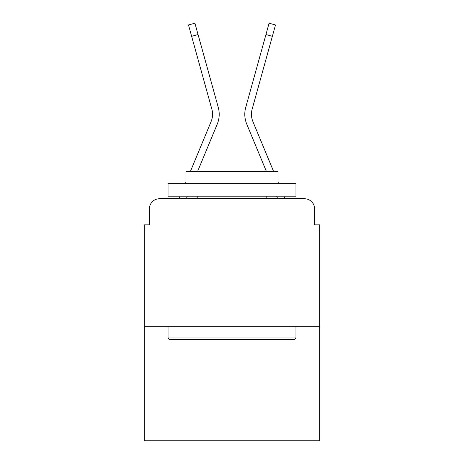 <?xml version="1.0" encoding="UTF-8"?>
<svg xmlns="http://www.w3.org/2000/svg" width="464" height="464" viewBox="0 0 464 464"><rect width="100%" height="100%" fill="white"/><g stroke="black" fill="none" stroke-linecap="round" stroke-linejoin="round"><path stroke-width="0.7" d="M149.35 208.968L149.35 224.837L149.35 208.968A10.237 10.237 0 0 1 159.587 198.737L179.162 198.737A32.242 32.242 0 0 1 179.957 196.614L180.142 196.179M319.766 326.679L144.234 326.679L144.234 440.8L319.766 440.8L319.766 224.837L314.65 224.837L314.65 208.968A10.237 10.237 0 0 0 304.413 198.737L159.587 198.737M144.234 326.679L144.234 224.837L149.35 224.837M187.346 196.179L186.284 198.737L187.346 196.179L186.284 198.737L192.084 198.737M271.916 198.737L277.716 198.737L276.654 196.179L277.716 198.737M283.858 196.179L284.043 196.614A32.242 32.242 0 0 1 284.838 198.737L304.413 198.737M314.65 224.837L314.65 208.968M197.536 171.61L217.251 124.103A25.59 25.59 0 0 0 218.277 107.457L198.058 34.545L191.644 36.32L188.5 24.981L194.909 23.2L198.058 34.545M246.749 124.103L266.464 171.61L246.749 124.103A25.59 25.59 0 0 1 245.723 107.457L269.091 23.2L275.5 24.981L272.356 36.32L265.942 34.545M294.437 339.468L169.563 339.468L168.032 337.937L295.968 337.937L294.437 339.468M168.032 183.384L295.968 183.384L295.968 196.179L168.032 196.179L168.032 183.384M278.058 183.384L278.058 171.61L185.942 171.61L185.942 183.384M168.032 326.679L168.032 337.937M295.968 326.679L295.968 337.937M197.2 196.179L197.2 198.737M266.8 196.179L266.8 198.737M273.667 171.61L252.892 121.551A18.937 18.937 0 0 1 252.138 109.231L272.356 36.32M190.333 171.61L211.108 121.551A18.937 18.937 0 0 0 211.862 109.231L191.644 36.32M252.892 121.551A18.937 18.937 0 0 1 252.138 109.231A18.937 18.937 0 0 0 252.892 121.551M185.449 183.384L185.942 182.195M211.108 121.551A18.937 18.937 0 0 0 211.862 109.231M278.551 183.384L278.058 182.195"/></g></svg>
